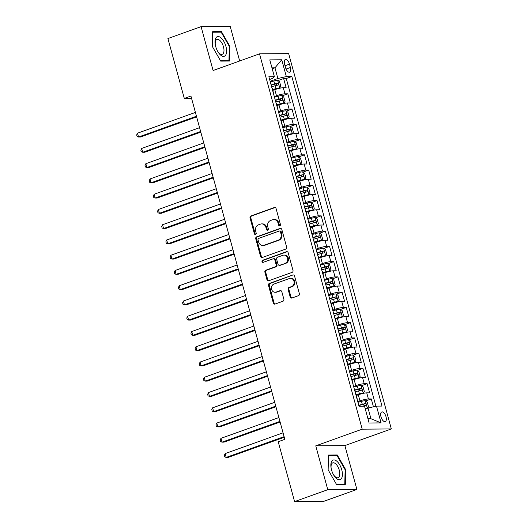 <?xml version="1.0" encoding="UTF-8"?>
<svg xmlns="http://www.w3.org/2000/svg" width="528" height="528" viewBox="0 0 528 528"><rect width="100%" height="100%" fill="white"/><g stroke="black" fill="none" stroke-linecap="round" stroke-linejoin="round"><path stroke-width="0.79" d="M279.814 225.852A1.096 0.957 -90.5 0 0 280.441 224.473L276.085 208.56A1.571 1.366 -90.5 0 0 274.375 207.53L250.932 215.939A1.571 1.366 -90.5 0 0 250.041 217.906L254.39 233.818A1.096 0.957 -90.5 0 0 256.212 233.165L255.651 231.106A5.023 4.369 -90.5 0 1 258.509 224.816L260.462 224.116A5.023 4.369 -90.5 0 1 261.73 223.892A5.023 4.369 -90.5 0 1 265.94 227.416L266.501 229.475A1.096 0.957 -90.5 0 0 268.33 228.822L267.762 226.763A5.023 4.369 -90.5 0 1 270.62 220.473L272.573 219.773A5.023 4.369 -90.5 0 1 273.841 219.542A5.023 4.369 -90.5 0 1 278.051 223.067L278.619 225.126A1.096 0.957 -90.5 0 0 279.814 225.852M386.021 416.744A5.115 2.409 70.3 0 0 381.777 411.952A5.115 2.409 70.3 0 0 380.985 416.783A5.115 2.409 70.3 0 0 385.229 421.582A5.115 2.409 70.3 0 0 386.021 416.744M290.195 296.993A1.571 1.366 -90.5 0 0 291.911 298.023L298.485 295.667A1.571 1.366 -90.5 0 0 299.376 293.7L294.545 276.032A1.571 1.366 -90.5 0 0 292.835 274.996L269.386 283.411A1.571 1.366 -90.5 0 0 268.495 285.371L273.326 303.046A1.571 1.366 -90.5 0 0 275.042 304.075L282.988 301.224A1.571 1.366 -90.5 0 0 283.879 299.257L281.813 291.7A1.571 1.366 -90.5 0 0 280.097 290.664L276.157 292.083A4.198 3.65 -90.5 0 1 275.095 292.268A4.198 3.65 -90.5 0 1 271.451 288.724A4.198 3.65 -90.5 0 1 273.966 284.071L289.403 278.533A4.198 3.65 -90.5 0 1 290.459 278.342A4.198 3.65 -90.5 0 1 294.103 281.893A4.198 3.65 -90.5 0 1 291.595 286.546L289.021 287.47A1.571 1.366 -90.5 0 0 288.13 289.43L290.195 296.993L290.981 296.987A1.571 1.366 -90.5 0 0 291.905 298.023M315.764 445.837L327.769 489.7L294.591 501.6L323.71 501.349L356.888 489.456L344.883 445.592L391.327 428.934L362.208 429.178L315.764 445.837L344.883 445.592M239.666 60.977L230.208 26.4L201.089 26.651L213.088 70.514L259.532 53.856L362.208 429.178M201.089 26.651L167.917 38.544L184.298 98.432L191.565 98.366M294.591 501.6L278.21 441.718L284.843 439.336L190.931 96.05L184.298 98.432M285.747 249.091A1.571 1.366 -90.5 0 0 286.638 247.124L281.8 229.456A1.571 1.366 -90.5 0 0 280.091 228.426L256.648 236.834A1.571 1.366 -90.5 0 0 255.75 238.795L260.588 256.469A1.571 1.366 -90.5 0 0 262.297 257.499L285.747 249.091M288.176 252.74L293.007 270.415A1.571 1.366 -90.5 0 1 292.116 272.375L268.673 280.784A1.571 1.366 -90.5 0 1 266.957 279.754L264.891 272.191A1.571 1.366 -90.5 0 1 265.782 270.23L275.293 266.818A1.571 1.366 -90.5 0 0 276.184 264.851L274.811 259.835A1.571 1.366 -90.5 0 0 273.101 258.806L263.201 262.357A1.096 0.957 -90.5 0 1 262.627 260.258L286.46 251.711A1.571 1.366 -90.5 0 1 288.176 252.74M373.441 406.817L371.283 398.937L365.633 400.97M357.766 401.683L359.957 400.897A6.395 0.917 -15.3 0 1 368.412 398.963L366.742 392.858L369.613 392.839L367.112 383.684L361.456 385.711M353.588 386.423L355.78 385.638A6.395 0.917 -15.3 0 1 364.241 383.704L362.571 377.606L365.442 377.579L362.934 368.425L357.284 370.451M349.417 371.164L351.608 370.379A6.395 0.917 -15.3 0 1 360.063 368.452L358.393 362.347L361.264 362.32L358.763 353.166L353.107 355.199M345.239 355.912L347.437 355.126A6.395 0.917 -15.3 0 1 355.892 353.192L354.222 347.087L357.093 347.068L354.592 337.913L348.935 339.94M341.068 340.652L343.259 339.867A6.395 0.917 -15.3 0 1 351.714 337.933L350.044 331.835L352.922 331.808L350.414 322.654L344.764 324.68M336.897 325.393L339.088 324.608A6.395 0.917 -15.3 0 1 347.543 322.681L345.873 316.576L348.744 316.549L346.243 307.395L340.586 309.428M332.719 310.141L334.91 309.349A6.395 0.917 -15.3 0 1 343.372 307.421L341.702 301.316L344.573 301.297L342.065 292.142L336.415 294.169M328.548 294.881L330.739 294.096A6.395 0.917 -15.3 0 1 339.194 292.162L337.524 286.064L340.395 286.037L337.894 276.883L332.237 278.909M324.37 279.622L326.568 278.837A6.395 0.917 -15.3 0 1 335.023 276.91L333.353 270.805L336.224 270.778L333.722 261.624L328.066 263.65M320.199 264.37L322.39 263.578A6.395 0.917 -15.3 0 1 330.845 261.65L329.175 255.545L332.053 255.526L329.545 246.371L323.895 248.398M316.028 249.11L318.219 248.325A6.395 0.917 -15.3 0 1 326.674 246.391L325.004 240.293L327.875 240.266L325.373 231.112L319.717 233.138M311.85 233.851L314.041 233.066A6.395 0.917 -15.3 0 1 322.502 231.139L320.833 225.034L323.704 225.007L321.196 215.853L315.546 217.879M307.679 218.599L309.87 217.807A6.395 0.917 -15.3 0 1 318.325 215.879L316.655 209.774L319.526 209.748L317.024 200.594L311.368 202.627M303.501 203.339L305.699 202.554A6.395 0.917 -15.3 0 1 314.153 200.62L312.484 194.515L315.355 194.495L312.853 185.341L307.197 187.367M299.33 188.08L301.521 187.295A6.395 0.917 -15.3 0 1 309.976 185.361L308.306 179.263L311.183 179.236L308.675 170.082L303.026 172.108M295.159 172.821L297.35 172.036A6.395 0.917 -15.3 0 1 305.804 170.108L304.135 164.003L307.006 163.977L304.504 154.823L298.848 156.856M290.981 157.568L293.172 156.783A6.395 0.917 -15.3 0 1 301.633 154.849L299.963 148.744L302.834 148.724L300.326 139.57L294.677 141.596M286.81 142.309L289.001 141.524A6.395 0.917 -15.3 0 1 297.455 139.59L295.786 133.492L298.657 133.465L296.155 124.311L290.499 126.337M282.632 127.05L284.83 126.265A6.395 0.917 -15.3 0 1 293.284 124.337L291.614 118.232L294.485 118.206L291.984 109.052L286.328 111.085M278.461 111.797L280.652 111.012A6.395 0.917 -15.3 0 1 289.106 109.078L287.437 102.973L290.314 102.953L287.806 93.799L284.935 93.819A6.395 0.917 164.7 0 0 276.481 95.753L274.289 96.538M282.157 95.825L287.806 93.799M366.742 392.858A6.395 0.917 164.7 0 0 358.288 394.792L356.275 395.512M362.571 377.606A6.395 0.917 164.7 0 0 354.116 379.533L352.103 380.252M358.393 362.347A6.395 0.917 164.7 0 0 349.939 364.28L347.932 365M354.222 347.087A6.395 0.917 164.7 0 0 345.767 349.021L343.754 349.741M350.044 331.835A6.395 0.917 164.7 0 0 341.59 333.762L339.583 334.481M345.873 316.576A6.395 0.917 164.7 0 0 337.418 318.503L335.405 319.229M341.702 301.316A6.395 0.917 164.7 0 0 333.241 303.25L331.234 303.97M337.524 286.064A6.395 0.917 164.7 0 0 329.069 287.991L327.063 288.71M333.353 270.805A6.395 0.917 164.7 0 0 324.898 272.732L322.885 273.458M329.175 255.545A6.395 0.917 164.7 0 0 320.72 257.479L318.714 258.199M325.004 240.293A6.395 0.917 164.7 0 0 316.549 242.22L314.536 242.939M320.833 225.034A6.395 0.917 164.7 0 0 312.371 226.961L310.365 227.687M316.655 209.774A6.395 0.917 164.7 0 0 308.2 211.708L306.194 212.428M312.484 194.515A6.395 0.917 164.7 0 0 304.029 196.449L302.016 197.168M308.306 179.263A6.395 0.917 164.7 0 0 299.851 181.19L297.845 181.916M304.135 164.003A6.395 0.917 164.7 0 0 295.68 165.937L293.667 166.657M299.963 148.744A6.395 0.917 164.7 0 0 291.502 150.678L289.496 151.397M295.786 133.492A6.395 0.917 164.7 0 0 287.331 135.419L285.325 136.138M291.614 118.232A6.395 0.917 164.7 0 0 283.16 120.166L281.147 120.886M287.437 102.973A6.395 0.917 164.7 0 0 278.982 104.907L276.976 105.626M284.605 64.192L285.523 67.551A4.957 2.336 70.3 0 0 289.634 72.191A4.957 2.336 70.3 0 0 290.407 67.505L289.483 64.152A4.957 2.336 70.3 0 0 285.371 59.506A4.957 2.336 70.3 0 0 284.605 64.192M391.327 428.934L288.651 53.605L259.532 53.856M367.957 418.757L370.953 418.73L368.036 408.052L376.49 406.118L382.001 406.072L291.845 76.52L286.334 76.567L277.88 78.494L270.112 81.279M376.49 406.118L381.084 422.902L369.118 423.007L364.525 406.223L359.02 406.27L268.864 76.712L274.375 76.666L269.782 59.882L281.741 59.783L286.334 76.567M375.929 406.25L286.268 78.52L283.635 78.54L286.136 87.694L283.265 87.721A6.395 0.917 164.7 0 0 274.811 89.648L272.798 90.367M273.702 94.406A6.395 0.917 164.7 0 0 273.834 94.142A6.395 0.917 164.7 0 0 273.583 93.977M273.834 94.142L272.164 88.037A6.395 0.917 164.7 0 0 271.913 87.872M289.106 109.078L291.984 109.052M293.284 124.337L296.155 124.311M297.455 139.59L300.326 139.57M301.633 154.849L304.504 154.823M305.804 170.108L308.675 170.082M309.976 185.361L312.853 185.341M314.153 200.62L317.024 200.594M318.325 215.879L321.196 215.853M322.502 231.139L325.373 231.112M326.674 246.391L329.545 246.371M330.845 261.65L333.722 261.624M335.023 276.91L337.894 276.883M339.194 292.162L342.065 292.142M343.372 307.421L346.243 307.395M347.543 322.681L350.414 322.654M351.714 337.933L354.592 337.913M355.892 353.192L358.763 353.166M360.063 368.452L362.934 368.425M364.241 383.704L367.112 383.684M368.412 398.963L371.283 398.937M368.036 408.052L365.297 409.028M277.88 78.494L274.956 67.815L271.96 67.841M272.217 68.798L274.956 67.815L281.741 59.783M269.617 79.477L272.21 78.547L274.375 76.666M327.769 489.7L356.888 489.456M277.979 80.566L283.635 78.54M286.268 78.52L291.845 76.52M277.761 109.23A6.395 0.917 -15.3 0 1 278.005 109.395L276.335 103.297A6.395 0.917 164.7 0 0 276.091 103.132M281.932 124.489A6.395 0.917 -15.3 0 1 282.176 124.654L280.507 118.549A6.395 0.917 164.7 0 0 280.262 118.384M286.11 139.748A6.395 0.917 -15.3 0 1 286.354 139.913L284.684 133.808A6.395 0.917 164.7 0 0 284.44 133.643M290.281 155.001A6.395 0.917 -15.3 0 1 290.525 155.166L288.856 149.068A6.395 0.917 164.7 0 0 288.611 148.903M294.452 170.26A6.395 0.917 -15.3 0 1 294.703 170.425L293.033 164.32A6.395 0.917 164.7 0 0 292.783 164.155M298.63 185.519A6.395 0.917 -15.3 0 1 298.874 185.684L297.205 179.579A6.395 0.917 164.7 0 0 296.96 179.414M302.801 200.779A6.395 0.917 -15.3 0 1 303.046 200.937L301.376 194.839A6.395 0.917 164.7 0 0 301.132 194.674M306.979 216.031A6.395 0.917 -15.3 0 1 307.223 216.196L305.554 210.091A6.395 0.917 164.7 0 0 305.309 209.933M311.15 231.29A6.395 0.917 -15.3 0 1 311.395 231.455L309.725 225.35A6.395 0.917 164.7 0 0 309.481 225.185M315.322 246.55A6.395 0.917 -15.3 0 1 315.572 246.715L313.903 240.61A6.395 0.917 164.7 0 0 313.652 240.445M319.499 261.802A6.395 0.917 -15.3 0 1 319.744 261.967L318.074 255.869A6.395 0.917 164.7 0 0 317.83 255.704M323.671 277.061A6.395 0.917 -15.3 0 1 323.915 277.226L322.245 271.121A6.395 0.917 164.7 0 0 322.001 270.956M327.848 292.321A6.395 0.917 -15.3 0 1 328.093 292.486L326.423 286.381A6.395 0.917 164.7 0 0 326.179 286.216M332.02 307.573A6.395 0.917 -15.3 0 1 332.264 307.738L330.594 301.64A6.395 0.917 164.7 0 0 330.35 301.475M336.191 322.832A6.395 0.917 -15.3 0 1 336.442 322.997L334.772 316.892A6.395 0.917 164.7 0 0 334.521 316.727M340.369 338.092A6.395 0.917 -15.3 0 1 340.613 338.257L338.943 332.152A6.395 0.917 164.7 0 0 338.699 331.987M344.54 353.344A6.395 0.917 -15.3 0 1 344.784 353.509L343.121 347.411A6.395 0.917 164.7 0 0 342.87 347.246M348.718 368.603A6.395 0.917 -15.3 0 1 348.962 368.768L347.292 362.663A6.395 0.917 164.7 0 0 347.048 362.498M352.889 383.863A6.395 0.917 -15.3 0 1 353.133 384.028L351.463 377.923A6.395 0.917 164.7 0 0 351.219 377.758M357.06 399.115A6.395 0.917 -15.3 0 1 357.311 399.28L355.641 393.182A6.395 0.917 164.7 0 0 355.39 393.017M381.084 422.902L370.953 418.73M212.309 46.431L220.717 61.116L229.489 61.043L229.845 46.286L221.43 31.601L212.665 31.673L212.309 46.431M345.312 484.427L345.668 469.669L337.26 454.984L328.489 455.057L328.132 469.821L336.541 484.506L345.312 484.427M219.859 32.162L221.43 31.601M229.304 46.477L229.845 46.286M335.683 455.545L337.26 454.984M345.127 469.861L345.668 469.669M279.932 225.799A1.096 0.957 -90.5 0 1 279.404 225.119L278.843 223.06A5.023 4.369 -90.5 0 0 274.633 219.536L273.841 219.542M261.73 223.892L262.515 223.885A5.023 4.369 -90.5 0 1 266.726 227.41L267.293 229.469A1.096 0.957 -90.5 0 0 267.815 230.142M274.375 207.53L275.161 207.524A1.571 1.366 -90.5 0 0 275.161 207.524L251.717 215.932A1.571 1.366 -90.5 0 0 250.826 217.899L255.176 233.812A1.096 0.957 -90.5 0 0 255.704 234.491M280.883 228.413A1.571 1.366 -90.5 0 0 280.876 228.419L257.433 236.828A1.571 1.366 -90.5 0 0 256.542 238.788L261.373 256.463A1.571 1.366 -90.5 0 0 262.297 257.499M280.427 231.752A1.096 0.957 -90.5 0 0 279.233 231.033L258.654 238.418A1.096 0.957 -90.5 0 0 258.027 239.791L258.621 241.963A5.023 4.369 -90.5 0 0 262.832 245.487A5.023 4.369 -90.5 0 0 264.099 245.263L278.17 240.214A5.023 4.369 -90.5 0 0 281.021 233.93L280.427 231.752L281.219 231.746A1.096 0.957 -90.5 0 0 280.295 230.98L279.51 230.987M262.832 245.487L263.617 245.48A5.023 4.369 -90.5 0 0 264.884 245.256L264.099 245.263M281.219 231.746L281.813 233.917A5.023 4.369 -90.5 0 1 278.956 240.207L264.884 245.256M273.497 258.733L274.283 258.727A1.571 1.366 -90.5 0 1 275.596 259.829L276.969 264.845A1.571 1.366 -90.5 0 1 276.078 266.812L266.567 270.224A1.571 1.366 -90.5 0 0 265.676 272.184L267.742 279.748A1.571 1.366 -90.5 0 0 268.666 280.79M287.252 251.704A1.571 1.366 -90.5 0 0 287.245 251.704L263.413 260.251A1.096 0.957 -90.5 0 0 263.327 262.31M285.16 263.281A4.198 3.65 -90.5 0 0 287.668 258.628A4.198 3.65 -90.5 0 0 284.024 255.077A4.198 3.65 -90.5 0 0 282.962 255.268L277.53 257.215A1.571 1.366 -90.5 0 0 276.632 259.182L278.005 264.198A1.571 1.366 -90.5 0 0 279.721 265.228L285.945 263.274A4.198 3.65 -90.5 0 0 288.453 258.621A4.198 3.65 -90.5 0 0 284.81 255.07L284.024 255.077M279.325 265.3L280.111 265.294A1.571 1.366 -90.5 0 0 280.507 265.221L279.721 265.228M285.945 263.274L280.507 265.221M290.459 278.342L291.245 278.335A4.198 3.65 -90.5 0 1 294.888 281.886A4.198 3.65 -90.5 0 1 292.38 286.539L289.806 287.463A1.571 1.366 -90.5 0 0 288.915 289.423L290.981 296.987M275.095 292.268L275.887 292.261A4.198 3.65 -90.5 0 0 276.943 292.076L276.157 292.083M280.097 290.664L280.883 290.657A1.571 1.366 -90.5 0 0 280.883 290.657L276.943 292.076M292.835 274.996L270.178 283.404A1.571 1.366 -90.5 0 0 269.28 285.364L274.118 303.039A1.571 1.366 -90.5 0 0 275.035 304.075M272.659 89.846L279.695 87.912L280.85 86.374L279.596 81.8L277.609 80.282A4.237 0.607 164.7 0 0 273.847 80.995L270.303 81.979M279.695 87.912A4.237 0.607 164.7 0 0 275.933 88.625L272.58 89.555M195.413 112.424L137.491 133.201L138.534 137.009L140.501 136.996L196.627 116.866M271.597 86.711L275.141 85.727A4.237 0.607 -15.3 0 1 278.144 85.081C278.804 84.388 278.639 83.774 277.649 83.246A4.237 0.607 164.7 0 0 274.639 83.893L271.095 84.883M271.174 85.166L275.735 83.932L276.824 84.876M137.491 133.201L136.673 134.957L137.089 136.481L138.534 137.009L196.456 116.239M225.925 46.411A10.388 4.897 70.3 0 0 218.691 36.597A10.388 4.897 70.3 0 0 215.213 44.273A10.388 4.897 70.3 0 0 215.695 46.497A10.388 4.897 70.3 0 0 217.879 51.691A10.388 4.897 70.3 0 0 224.816 55.981A10.388 4.897 70.3 0 0 225.925 46.411M217.615 51.236A7.867 3.703 70.3 0 0 222.255 54.292A7.867 3.703 70.3 0 0 223.476 46.853A7.867 3.703 70.3 0 0 216.942 39.481A7.867 3.703 70.3 0 0 215.305 44.788M212.315 46.451L212.659 32.221L221.153 32.149L229.304 46.378L228.961 60.68L220.513 60.753M227.918 61.057L228.961 60.68M336.844 461.228A10.388 4.897 70.3 0 0 331.043 467.656A10.388 4.897 70.3 0 0 333.703 475.081A10.388 4.897 70.3 0 0 336.428 478.447A10.388 4.897 70.3 0 0 342.421 474.758A10.388 4.897 70.3 0 0 336.844 461.228M333.439 474.619A7.867 3.703 70.3 0 0 335.267 476.791A7.867 3.703 70.3 0 0 338.078 477.675A7.867 3.703 70.3 0 0 339.603 471.583A7.867 3.703 70.3 0 0 335.584 463.756A7.867 3.703 70.3 0 0 332.772 462.871A7.867 3.703 70.3 0 0 331.129 468.178M343.741 484.44L344.784 484.07L336.336 484.143M328.139 469.834L328.482 455.611L336.983 455.539L345.134 469.768L344.784 484.07M276.83 105.105L283.866 103.171L285.028 101.633L283.774 97.053L281.78 95.542A4.237 0.607 164.7 0 0 278.018 96.254L274.481 97.238M283.866 103.171A4.237 0.607 164.7 0 0 280.104 103.884L276.751 104.815M199.584 127.684L141.669 148.454L142.712 152.269L144.679 152.255L200.798 132.125M275.774 101.97L279.312 100.98A4.237 0.607 -15.3 0 1 282.322 100.333C282.975 99.64 282.81 99.033 281.82 98.505A4.237 0.607 164.7 0 0 278.81 99.152L275.273 100.135M275.352 100.426L279.913 99.191L280.995 100.135M141.669 148.454L140.844 150.216L141.26 151.741L142.712 152.269L200.627 131.498M281.002 120.358L288.044 118.43L289.199 116.886L287.945 112.312L285.952 110.801A4.237 0.607 164.7 0 0 282.196 111.507L278.652 112.497M288.044 118.43A4.237 0.607 164.7 0 0 284.282 119.137L280.922 120.074M203.762 142.936L145.84 163.713L146.883 167.528L148.85 167.508L204.976 147.378M279.946 117.223L283.49 116.239A4.237 0.607 -15.3 0 1 286.493 115.592C287.153 114.899 286.988 114.292 285.991 113.764A4.237 0.607 164.7 0 0 282.988 114.411L279.444 115.394M279.523 115.678L284.084 114.444L285.166 115.394M145.84 163.713L145.022 165.469L145.438 166.993L146.883 167.528L204.805 146.751M285.179 135.617L292.215 133.683L293.37 132.145L292.123 127.571L290.129 126.053A4.237 0.607 164.7 0 0 286.367 126.766L282.823 127.75M292.215 133.683A4.237 0.607 164.7 0 0 288.453 134.396L285.1 135.326M207.933 158.195L150.018 178.972L151.061 182.787L153.028 182.767L209.147 162.637M284.117 132.482L287.661 131.498A4.237 0.607 -15.3 0 1 290.671 130.852C291.324 130.159 291.159 129.545 290.169 129.017A4.237 0.607 164.7 0 0 287.159 129.664L283.622 130.654M283.694 130.937L288.262 129.703L289.344 130.647M150.018 178.972L149.193 180.728L149.609 182.252L151.061 182.787L208.976 162.01M289.351 150.876L296.386 148.942L297.548 147.404L296.294 142.824L294.301 141.313A4.237 0.607 164.7 0 0 290.539 142.025L287.001 143.009M296.386 148.942A4.237 0.607 164.7 0 0 292.631 149.655L289.271 150.586M212.111 173.455L154.189 194.225L155.232 198.04L157.199 198.026L213.325 177.896M288.295 147.741L291.839 146.751A4.237 0.607 -15.3 0 1 294.842 146.104C295.502 145.418 295.33 144.804 294.34 144.276A4.237 0.607 164.7 0 0 291.337 144.923L287.793 145.906M287.872 146.197L292.433 144.962L293.515 145.906M154.189 194.225L153.364 195.987L153.787 197.512L155.232 198.04L213.154 177.269M293.528 166.129L300.564 164.201L301.719 162.657L300.465 158.083L298.478 156.572A4.237 0.607 164.7 0 0 294.716 157.278L291.172 158.268M300.564 164.201A4.237 0.607 164.7 0 0 296.802 164.908L293.449 165.845M216.282 188.707L158.36 209.484L159.403 213.299L161.377 213.279L217.496 193.149M292.466 162.994L296.01 162.01A4.237 0.607 -15.3 0 1 299.02 161.363C299.673 160.67 299.508 160.063 298.518 159.535A4.237 0.607 164.7 0 0 295.508 160.182L291.964 161.165M292.043 161.456L296.604 160.215L297.693 161.165M158.36 209.484L157.542 211.24L157.958 212.771L159.403 213.299L217.325 192.522M297.7 181.388L304.735 179.454L305.897 177.916L304.643 173.342L302.65 171.831A4.237 0.607 164.7 0 0 298.888 172.537L295.35 173.521M304.735 179.454A4.237 0.607 164.7 0 0 300.973 180.167L297.62 181.097M220.453 203.966L162.538 224.743L163.581 228.558L165.548 228.538L221.674 208.408M296.644 178.253L300.181 177.269A4.237 0.607 -15.3 0 1 303.191 176.623C303.844 175.93 303.679 175.316 302.689 174.788A4.237 0.607 164.7 0 0 299.68 175.435L296.142 176.425M296.221 176.708L300.782 175.474L301.864 176.425M162.538 224.743L161.713 226.499L162.129 228.023L163.581 228.558L221.503 207.781M301.871 196.647L308.913 194.713L310.068 193.175L308.814 188.595L306.821 187.084A4.237 0.607 164.7 0 0 303.065 187.796L299.521 188.78M308.913 194.713A4.237 0.607 164.7 0 0 305.151 195.426L301.792 196.357M224.631 219.226L166.709 239.996L167.752 243.811L169.719 243.797L225.845 223.667M300.815 193.512L304.359 192.522A4.237 0.607 -15.3 0 1 307.362 191.882C308.022 191.189 307.857 190.575 306.86 190.047A4.237 0.607 164.7 0 0 303.857 190.694L300.313 191.677M300.392 191.968L304.953 190.733L306.035 191.677M166.709 239.996L165.891 241.758L166.307 243.283L167.752 243.811L225.674 223.04M306.049 211.9L313.084 209.972L314.239 208.435L312.992 203.854L310.999 202.343A4.237 0.607 164.7 0 0 307.237 203.056L303.692 204.039M313.084 209.972A4.237 0.607 164.7 0 0 309.322 210.679L305.969 211.616M228.802 234.485L170.887 255.255L171.93 259.07L173.897 259.05L230.017 238.92M304.986 208.765L308.53 207.781A4.237 0.607 -15.3 0 1 311.54 207.134C312.193 206.441 312.028 205.834 311.038 205.306A4.237 0.607 164.7 0 0 308.029 205.953L304.491 206.936M304.564 207.227L309.131 205.993L310.213 206.936M170.887 255.255L170.062 257.011L170.478 258.542L171.93 259.07L229.845 238.293M310.22 227.159L317.255 225.225L318.417 223.687L317.163 219.113L315.17 217.602A4.237 0.607 164.7 0 0 311.414 218.308L307.87 219.298M317.255 225.225A4.237 0.607 164.7 0 0 313.5 225.938L310.141 226.875M232.98 249.737L175.058 270.514L176.101 274.329L178.068 274.309L234.194 254.179M309.164 224.024L312.708 223.04A4.237 0.607 -15.3 0 1 315.711 222.394C316.371 221.701 316.199 221.087 315.209 220.559A4.237 0.607 164.7 0 0 312.206 221.206L308.662 222.196M308.741 222.479L313.302 221.245L314.384 222.196M175.058 270.514L174.233 272.27L174.656 273.794L176.101 274.329L234.023 253.552M314.398 242.418L321.433 240.484L322.588 238.946L321.334 234.366L319.348 232.855A4.237 0.607 164.7 0 0 315.586 233.567L312.041 234.551M321.433 240.484A4.237 0.607 164.7 0 0 317.671 241.197L314.318 242.128M237.151 264.997L179.23 285.767L180.272 289.582L182.246 289.568L238.366 269.438M313.335 239.283L316.879 238.3A4.237 0.607 -15.3 0 1 319.889 237.653C320.542 236.96 320.377 236.346 319.387 235.818A4.237 0.607 164.7 0 0 316.378 236.465L312.833 237.448M312.913 237.739L317.473 236.504L318.562 237.448M179.23 285.767L178.411 287.529L178.827 289.054L180.272 289.582L238.194 268.811M318.569 257.671L325.604 255.743L326.766 254.206L325.512 249.625L323.519 248.114A4.237 0.607 164.7 0 0 319.757 248.827L316.219 249.81M325.604 255.743A4.237 0.607 164.7 0 0 321.849 256.45L318.49 257.387M241.322 280.256L183.407 301.026L184.45 304.841L186.417 304.821L242.543 284.698M317.513 254.542L321.05 253.552A4.237 0.607 -15.3 0 1 324.06 252.905C324.713 252.212 324.548 251.605 323.558 251.077A4.237 0.607 164.7 0 0 320.549 251.724L317.011 252.707M317.09 252.998L321.651 251.764L322.733 252.707M183.407 301.026L182.582 302.782L182.998 304.313L184.45 304.841L242.372 284.064M322.74 272.93L329.782 271.003L330.937 269.458L329.683 264.884L327.69 263.373A4.237 0.607 164.7 0 0 323.935 264.079L320.39 265.069M329.782 271.003A4.237 0.607 164.7 0 0 326.02 271.709L322.661 272.646M245.5 295.508L187.579 316.285L188.621 320.1L190.588 320.08L246.715 299.95M321.684 269.795L325.228 268.811A4.237 0.607 -15.3 0 1 328.231 268.165C328.891 267.472 328.726 266.864 327.73 266.336A4.237 0.607 164.7 0 0 324.727 266.977L321.182 267.967M321.262 268.25L325.822 267.016L326.905 267.967M187.579 316.285L186.76 318.041L187.176 319.565L188.621 320.1L246.543 299.323M326.918 288.189L333.953 286.255L335.108 284.717L333.861 280.137L331.868 278.626A4.237 0.607 164.7 0 0 328.106 279.338L324.562 280.322M333.953 286.255A4.237 0.607 164.7 0 0 330.191 286.968L326.839 287.899M249.671 310.768L191.756 331.538L192.799 335.353L194.766 335.339L250.886 315.209M325.855 285.054L329.399 284.071A4.237 0.607 -15.3 0 1 332.409 283.424C333.062 282.731 332.897 282.117 331.907 281.589A4.237 0.607 164.7 0 0 328.898 282.236L325.36 283.219M325.433 283.51L330 282.275L331.082 283.219M191.756 331.538L190.931 333.3L191.347 334.825L192.799 335.353L250.714 314.582M331.089 303.442L338.131 301.514L339.286 299.977L338.032 295.396L336.039 293.885A4.237 0.607 164.7 0 0 332.284 294.598L328.739 295.581M338.131 301.514A4.237 0.607 164.7 0 0 334.369 302.221L331.01 303.158M253.849 326.027L195.928 346.797L196.97 350.612L198.937 350.599L255.064 330.469M330.033 300.313L333.577 299.323A4.237 0.607 -15.3 0 1 336.58 298.676C337.24 297.983 337.069 297.376 336.079 296.848A4.237 0.607 164.7 0 0 333.076 297.495L329.531 298.478M329.611 298.769L334.171 297.535L335.254 298.478M195.928 346.797L195.103 348.559L195.525 350.084L196.97 350.612L254.892 329.842M335.267 318.701L342.302 316.774L343.457 315.229L342.21 310.655L340.217 309.144A4.237 0.607 164.7 0 0 336.455 309.85L332.911 310.84M342.302 316.774A4.237 0.607 164.7 0 0 338.54 317.48L335.188 318.417M258.02 341.279L200.099 362.056L201.142 365.871L203.115 365.851L259.235 345.721M334.204 315.566L337.748 314.582A4.237 0.607 -15.3 0 1 340.758 313.936C341.411 313.243 341.246 312.635 340.256 312.107A4.237 0.607 164.7 0 0 337.247 312.754L333.703 313.738M333.782 314.021L338.342 312.787L339.431 313.738M200.099 362.056L199.28 363.812L199.696 365.336L201.142 365.871L259.063 345.094M339.438 333.96L346.474 332.026L347.635 330.488L346.381 325.915L344.388 324.397A4.237 0.607 164.7 0 0 340.626 325.109L337.088 326.093M346.474 332.026A4.237 0.607 164.7 0 0 342.718 332.739L339.359 333.67M262.192 356.539L204.277 377.315L205.319 381.124L207.286 381.11L263.413 360.98M338.382 330.825L341.92 329.842A4.237 0.607 -15.3 0 1 344.929 329.195C345.589 328.502 345.418 327.888 344.428 327.36A4.237 0.607 164.7 0 0 341.425 328.007L337.88 328.997M337.96 329.281L342.52 328.046L343.603 328.99M204.277 377.315L203.452 379.071L203.874 380.596L205.319 381.124L263.241 360.353M343.609 349.213L350.651 347.285L351.806 345.748L350.552 341.167L348.566 339.656A4.237 0.607 164.7 0 0 344.804 340.369L341.26 341.352M350.651 347.285A4.237 0.607 164.7 0 0 346.889 347.998L343.537 348.929M266.369 371.798L208.448 392.568L209.491 396.383L211.457 396.37L267.584 376.24M342.553 346.084L346.097 345.094A4.237 0.607 -15.3 0 1 349.1 344.447C349.76 343.754 349.595 343.147 348.599 342.619A4.237 0.607 164.7 0 0 345.596 343.266L342.052 344.249M342.131 344.54L346.691 343.306L347.78 344.249M208.448 392.568L207.629 394.33L208.045 395.855L209.491 396.383L267.412 375.613M347.787 364.472L354.823 362.545L355.978 361L354.73 356.426L352.737 354.915A4.237 0.607 164.7 0 0 348.975 355.621L345.431 356.611M354.823 362.545A4.237 0.607 164.7 0 0 351.061 363.251L347.708 364.188M270.541 387.05L212.626 407.827L213.668 411.642L215.635 411.622L271.755 391.492M346.724 361.337L350.269 360.353A4.237 0.607 -15.3 0 1 353.278 359.707C353.932 359.014 353.767 358.406 352.777 357.878A4.237 0.607 164.7 0 0 349.767 358.525L346.229 359.509M346.302 359.792L350.869 358.558L351.952 359.509M212.626 407.827L211.801 409.583L212.216 411.107L213.668 411.642L271.583 390.865M351.958 379.731L359 377.797L360.155 376.259L358.901 371.686L356.908 370.168A4.237 0.607 164.7 0 0 353.153 370.88L349.609 371.864M359 377.797A4.237 0.607 164.7 0 0 355.238 378.51L351.879 379.441M274.718 402.31L216.797 423.086L217.84 426.895L219.806 426.881L275.933 406.751M350.902 376.596L354.446 375.613A4.237 0.607 -15.3 0 1 357.449 374.966C358.109 374.273 357.938 373.659 356.948 373.131A4.237 0.607 164.7 0 0 353.945 373.778L350.401 374.768M350.48 375.052L355.04 373.817L356.123 374.761M216.797 423.086L215.972 424.842L216.394 426.367L217.84 426.895L275.761 406.124M356.136 394.99L363.172 393.056L364.327 391.519L363.079 386.938L361.086 385.427A4.237 0.607 164.7 0 0 357.324 386.14L353.78 387.123M363.172 393.056A4.237 0.607 164.7 0 0 359.41 393.769L356.057 394.7M278.89 417.569L220.968 438.339L222.011 442.154L223.984 442.141L280.104 422.011M355.073 391.855L358.618 390.865A4.237 0.607 -15.3 0 1 361.627 390.218C362.281 389.525 362.116 388.918 361.126 388.39A4.237 0.607 164.7 0 0 358.116 389.037L354.572 390.02M354.651 390.311L359.212 389.077L360.301 390.02M220.968 438.339L220.15 440.101L220.565 441.626L222.011 442.154L279.932 421.384M367.343 408.316L368.504 406.771L367.25 402.197L365.257 400.686A4.237 0.607 164.7 0 0 361.495 401.392L357.958 402.382M367.297 408.316A4.237 0.607 164.7 0 0 365.185 408.626M283.061 432.821L225.146 453.598L226.189 457.413L228.155 457.393L284.282 437.263M362.38 406.237L362.789 406.124A4.237 0.607 -15.3 0 1 365.798 405.478C366.458 404.785 366.287 404.177 365.297 403.649A4.237 0.607 164.7 0 0 362.294 404.296L358.75 405.28M358.829 405.563L363.389 404.329L364.472 405.28M225.146 453.598L224.321 455.354L224.743 456.878L226.189 457.413L284.11 436.636M359.957 400.897L358.288 394.792M355.78 385.638L354.116 379.533M351.608 370.379L349.939 364.28M347.437 355.126L345.767 349.021M343.259 339.867L341.59 333.762M339.088 324.608L337.418 318.503M334.91 309.349L333.241 303.25M330.739 294.096L329.069 287.991M326.568 278.837L324.898 272.732M322.39 263.578L320.72 257.479M318.219 248.325L316.549 242.22M314.041 233.066L312.371 226.961M309.87 217.807L308.2 211.708M305.699 202.554L304.029 196.449M301.521 187.295L299.851 181.19M297.35 172.036L295.68 165.937M293.172 156.783L291.502 150.678M289.001 141.524L287.331 135.419M284.83 126.265L283.16 120.166M280.652 111.012L278.982 104.907M276.481 95.753L274.811 89.648M284.935 93.819L283.265 87.721M285.034 65.749L289.483 64.152M286.064 69.062L290.407 67.505M278.843 223.06L278.051 223.067M267.293 229.469L266.501 229.475M266.726 227.41L265.94 227.416M255.176 233.812L254.39 233.818M250.826 217.899L250.041 217.906M251.717 215.932L250.932 215.939M279.404 225.119L278.619 225.126M261.373 256.463L260.588 256.469M256.542 238.788L255.75 238.795M257.433 236.828L256.648 236.834M280.876 228.419L280.091 228.426M278.956 240.207L278.17 240.214M281.813 233.917L281.021 233.93M267.742 279.748L266.957 279.754M265.676 272.184L264.891 272.191M266.567 270.224L265.782 270.23M276.078 266.812L275.293 266.818M276.969 264.845L276.184 264.851M275.596 259.829L274.811 259.835M263.413 260.251L262.627 260.258M287.245 251.704L286.46 251.711M288.915 289.423L288.13 289.43M289.806 287.463L289.021 287.47M292.38 286.539L291.595 286.546M274.118 303.039L273.326 303.046M269.28 285.364L268.495 285.371M270.178 283.404L269.386 283.411M279.721 87.872L277.655 80.322M274.639 83.893L273.847 80.995M275.933 88.625L275.141 85.727M275.735 83.932L277.649 83.246M283.899 103.132L281.833 95.581M278.81 99.152L278.018 96.254M280.104 103.884L279.312 100.98M279.913 99.191L281.82 98.505M288.07 118.391L286.004 110.84M282.988 114.411L282.196 111.507M284.282 119.137L283.49 116.239M284.084 114.444L285.991 113.764M292.248 133.643L290.176 126.093M287.159 129.664L286.367 126.766M288.453 134.396L287.661 131.498M288.262 129.703L290.169 129.017M296.419 148.903L294.353 141.352M291.337 144.923L290.539 142.025M292.631 149.655L291.839 146.751M292.433 144.962L294.34 144.276M300.59 164.162L298.525 156.611M295.508 160.182L294.716 157.278M296.802 164.908L296.01 162.01M296.604 160.215L298.518 159.535M304.768 179.421L302.702 171.864M299.68 175.435L298.888 172.537M300.973 180.167L300.181 177.269M300.782 175.474L302.689 174.788M308.939 194.674L306.874 187.123M303.857 190.694L303.065 187.796M305.151 195.426L304.359 192.522M304.953 190.733L306.86 190.047M313.117 209.933L311.051 202.382M308.029 205.953L307.237 203.056M309.322 210.679L308.53 207.781M309.131 205.993L311.038 205.306M317.288 225.192L315.223 217.635M312.206 221.206L311.414 218.308M313.5 225.938L312.708 223.04M313.302 221.245L315.209 220.559M321.46 240.445L319.394 232.894M316.378 236.465L315.586 233.567M317.671 241.197L316.879 238.3M317.473 236.504L319.387 235.818M325.637 255.704L323.572 248.153M320.549 251.724L319.757 248.827M321.849 256.45L321.05 253.552M321.651 251.764L323.558 251.077M329.809 270.963L327.743 263.406M324.727 266.977L323.935 264.079M326.02 271.709L325.228 268.811M325.822 267.016L327.73 266.336M333.986 286.216L331.921 278.665M328.898 282.236L328.106 279.338M330.191 286.968L329.399 284.071M330 282.275L331.907 281.589M338.158 301.475L336.092 293.924M333.076 297.495L332.284 294.598M334.369 302.221L333.577 299.323M334.171 297.535L336.079 296.848M342.329 316.734L340.263 309.177M337.247 312.754L336.455 309.85M338.54 317.48L337.748 314.582M338.342 312.787L340.256 312.107M346.507 331.987L344.441 324.436M341.425 328.007L340.626 325.109M342.718 332.739L341.92 329.842M342.52 328.046L344.428 327.36M350.678 347.246L348.612 339.695M345.596 343.266L344.804 340.369M346.889 347.998L346.097 345.094M346.691 343.306L348.599 342.619M354.856 362.505L352.79 354.948M349.767 358.525L348.975 355.621M351.061 363.251L350.269 360.353M350.869 358.558L352.777 357.878M359.027 377.758L356.961 370.207M353.945 373.778L353.153 370.88M355.238 378.51L354.446 375.613M355.04 373.817L356.948 373.131M363.198 393.017L361.132 385.466M358.116 389.037L357.324 386.14M359.41 393.769L358.618 390.865M359.212 389.077L361.126 388.39M367.376 408.276L365.31 400.726M362.294 404.296L361.495 401.392M363.389 404.329L365.297 403.649"/></g></svg>
